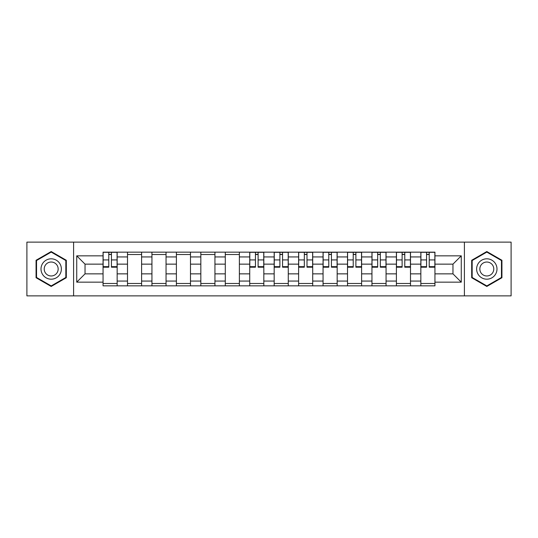 <?xml version="1.0" encoding="UTF-8"?>
<svg xmlns="http://www.w3.org/2000/svg" width="538" height="538" viewBox="0 0 538 538"><rect width="100%" height="100%" fill="white"/><g stroke="black" fill="none" stroke-linecap="round" stroke-linejoin="round"><path stroke-width="0.81" d="M464.402 295.873L511.1 295.873L511.1 242.127L26.9 242.127L26.9 295.873L464.402 295.873L464.402 242.127M127.499 285.846L127.499 256.935L117.156 256.935L117.156 285.846M117.156 256.935L117.156 252.154M127.499 256.935L127.499 252.154M141.602 252.154L141.602 285.846M151.945 285.846L151.945 252.154M166.047 252.154L166.047 285.846M176.39 285.846L176.39 252.154M190.492 252.154L190.492 285.846M200.835 285.846L200.835 252.154M214.938 252.154L214.938 285.846M225.281 285.846L225.281 252.154M239.383 252.154L239.383 285.846M249.726 285.846L249.726 252.154M263.828 252.154L263.828 285.846M274.172 285.846L274.172 252.154M288.274 252.154L288.274 285.846M298.617 285.846L298.617 252.154M312.719 252.154L312.719 285.846M323.062 285.846L323.062 252.154M337.165 252.154L337.165 285.846M347.508 285.846L347.508 252.154M361.61 252.154L361.61 285.846M371.953 285.846L371.953 252.154M386.055 252.154L386.055 285.846M396.398 285.846L396.398 252.154M410.501 252.154L410.501 285.846M420.844 285.846L420.844 252.154M420.844 273.855L410.501 273.855M396.398 273.855L386.055 273.855M371.953 273.855L361.61 273.855M347.508 273.855L337.165 273.855M323.062 273.855L312.719 273.855M298.617 273.855L288.274 273.855M274.172 273.855L263.828 273.855M249.726 273.855L239.383 273.855M225.281 273.855L214.938 273.855M200.835 273.855L190.492 273.855M176.39 273.855L166.047 273.855M151.945 273.855L141.602 273.855M127.499 273.855L117.156 273.855M420.844 264.145L410.501 264.145M396.398 264.145L386.055 264.145M371.953 264.145L361.61 264.145M347.508 264.145L337.165 264.145M323.062 264.145L312.719 264.145M298.617 264.145L288.274 264.145M274.172 264.145L263.828 264.145M249.726 264.145L239.383 264.145M225.281 264.145L214.938 264.145M200.835 264.145L190.492 264.145M176.39 264.145L166.047 264.145M151.945 264.145L141.602 264.145M127.499 264.145L117.156 264.145M85.038 273.855L103.054 273.855L103.054 264.145L85.038 264.145L85.038 273.855L76.732 282.161L76.732 255.839L103.054 255.839L103.054 264.145M434.946 264.145L434.946 273.855L452.962 273.855L452.962 264.145L434.946 264.145L434.946 252.154L103.054 252.154L103.054 255.839M434.946 255.839L461.268 255.839L461.268 282.161L434.946 282.161L434.946 273.855M103.054 273.855L103.054 285.846L434.946 285.846L434.946 282.161M103.054 282.161L76.732 282.161M73.598 295.873L73.598 242.127M66.308 260.271L51.191 251.542L36.066 260.271L36.066 277.729L51.191 286.458L66.308 277.729L66.308 260.271M501.934 260.271L486.809 251.542L471.691 260.271L471.691 277.729L486.809 286.458L501.934 277.729L501.934 260.271M117.156 283.492L103.054 283.492M108.777 254.508L111.44 254.508M141.602 283.492L127.499 283.492M127.499 254.508L141.602 254.508M166.047 283.492L151.945 283.492M151.945 254.508L166.047 254.508M190.492 283.492L176.39 283.492M176.39 254.508L190.492 254.508M214.938 283.492L200.835 283.492M200.835 254.508L214.938 254.508M239.383 283.492L225.281 283.492M225.281 254.508L239.383 254.508M263.828 283.492L249.726 283.492M255.442 254.508L258.112 254.508M288.274 283.492L274.172 283.492M279.888 254.508L282.558 254.508M312.719 283.492L298.617 283.492M304.333 254.508L306.996 254.508M337.165 283.492L323.062 283.492M328.779 254.508L331.442 254.508M361.61 283.492L347.508 283.492M353.224 254.508L355.887 254.508M386.055 283.492L371.953 283.492M377.669 254.508L380.332 254.508M410.501 283.492L396.398 283.492M402.115 254.508L404.778 254.508M434.946 283.492L420.844 283.492M426.56 254.508L429.223 254.508M76.732 255.839L85.038 264.145M452.962 273.855L461.268 282.161M452.962 264.145L461.268 255.839M111.44 267.198L111.44 252.309L117.082 252.309L117.082 267.198L111.44 267.198M108.777 254.346L111.44 254.346M108.777 252.309L103.135 252.309L103.135 267.198L108.777 267.198L108.777 252.309L111.44 252.309M42.367 274.091A10.188 10.188 0 0 0 56.282 277.823A10.188 10.188 0 0 0 60.007 263.909A10.188 10.188 0 0 0 46.093 260.177A10.188 10.188 0 0 0 42.367 274.091M45.152 272.484A6.974 6.974 0 0 0 54.674 275.039A6.974 6.974 0 0 0 57.23 265.516A6.974 6.974 0 0 0 47.7 262.961A6.974 6.974 0 0 0 45.152 272.484M51.191 252.08L65.838 260.54L65.838 277.46L51.191 285.92L36.537 277.46L36.537 260.54L51.191 252.08M477.993 274.091A10.188 10.188 0 0 0 491.907 277.823A10.188 10.188 0 0 0 495.632 263.909A10.188 10.188 0 0 0 481.718 260.177A10.188 10.188 0 0 0 477.993 274.091M480.77 272.484A6.974 6.974 0 0 0 490.3 275.039A6.974 6.974 0 0 0 492.848 265.516A6.974 6.974 0 0 0 483.326 262.961A6.974 6.974 0 0 0 480.77 272.484M486.809 252.08L501.463 260.54L501.463 277.46L486.809 285.92L472.162 277.46L472.162 260.54L486.809 252.08M258.112 267.198L258.112 252.309L263.748 252.309L263.748 267.198L258.112 267.198M255.442 254.346L258.112 254.346M255.442 252.309L249.807 252.309L249.807 267.198L255.442 267.198L255.442 252.309L258.112 252.309M282.558 267.198L282.558 252.309L288.193 252.309L288.193 267.198L282.558 267.198M279.888 254.346L282.558 254.346M279.888 252.309L274.252 252.309L274.252 267.198L279.888 267.198L279.888 252.309L282.558 252.309M306.996 267.198L306.996 252.309L312.639 252.309L312.639 267.198L306.996 267.198M304.333 254.346L306.996 254.346M304.333 252.309L298.698 252.309L298.698 267.198L304.333 267.198L304.333 252.309L306.996 252.309M331.442 267.198L331.442 252.309L337.084 252.309L337.084 267.198L331.442 267.198M328.779 254.346L331.442 254.346M328.779 252.309L323.136 252.309L323.136 267.198L328.779 267.198L328.779 252.309L331.442 252.309M355.887 267.198L355.887 252.309L361.529 252.309L361.529 267.198L355.887 267.198M353.224 254.346L355.887 254.346M353.224 252.309L347.582 252.309L347.582 267.198L353.224 267.198L353.224 252.309L355.887 252.309M380.332 267.198L380.332 252.309L385.975 252.309L385.975 267.198L380.332 267.198M377.669 254.346L380.332 254.346M377.669 252.309L372.027 252.309L372.027 267.198L377.669 267.198L377.669 252.309L380.332 252.309M404.778 267.198L404.778 252.309L410.42 252.309L410.42 267.198L404.778 267.198M402.115 254.346L404.778 254.346M402.115 252.309L396.472 252.309L396.472 267.198L402.115 267.198L402.115 252.309L404.778 252.309M429.223 267.198L429.223 252.309L434.865 252.309L434.865 267.198L429.223 267.198M426.56 254.346L429.223 254.346M426.56 252.309L420.918 252.309L420.918 267.198L426.56 267.198L426.56 252.309L429.223 252.309M396.398 256.935L386.055 256.935M371.953 256.935L361.61 256.935M347.508 256.935L337.165 256.935M323.062 256.935L312.719 256.935M298.617 256.935L288.274 256.935M274.172 256.935L263.828 256.935M249.726 256.935L239.383 256.935M225.281 256.935L214.938 256.935M200.835 256.935L190.492 256.935M176.39 256.935L166.047 256.935M151.945 256.935L141.602 256.935M420.844 256.935L410.501 256.935M396.398 281.065L386.055 281.065M371.953 281.065L361.61 281.065M347.508 281.065L337.165 281.065M323.062 281.065L312.719 281.065M298.617 281.065L288.274 281.065M274.172 281.065L263.828 281.065M249.726 281.065L239.383 281.065M225.281 281.065L214.938 281.065M200.835 281.065L190.492 281.065M176.39 281.065L166.047 281.065M151.945 281.065L141.602 281.065M127.499 281.065L117.156 281.065M420.844 281.065L410.501 281.065M111.44 266.66L117.082 266.66M111.44 259.921L117.082 259.921M103.135 266.66L108.777 266.66M103.135 259.921L108.777 259.921M258.112 266.66L263.748 266.66M258.112 259.921L263.748 259.921M249.807 266.66L255.442 266.66M249.807 259.921L255.442 259.921M282.558 266.66L288.193 266.66M282.558 259.921L288.193 259.921M274.252 266.66L279.888 266.66M274.252 259.921L279.888 259.921M306.996 266.66L312.639 266.66M306.996 259.921L312.639 259.921M298.698 266.66L304.333 266.66M298.698 259.921L304.333 259.921M331.442 266.66L337.084 266.66M331.442 259.921L337.084 259.921M323.136 266.66L328.779 266.66M323.136 259.921L328.779 259.921M355.887 266.66L361.529 266.66M355.887 259.921L361.529 259.921M347.582 266.66L353.224 266.66M347.582 259.921L353.224 259.921M380.332 266.66L385.975 266.66M380.332 259.921L385.975 259.921M372.027 266.66L377.669 266.66M372.027 259.921L377.669 259.921M404.778 266.66L410.42 266.66M404.778 259.921L410.42 259.921M396.472 266.66L402.115 266.66M396.472 259.921L402.115 259.921M429.223 266.66L434.865 266.66M429.223 259.921L434.865 259.921M420.918 266.66L426.56 266.66M420.918 259.921L426.56 259.921"/></g></svg>

